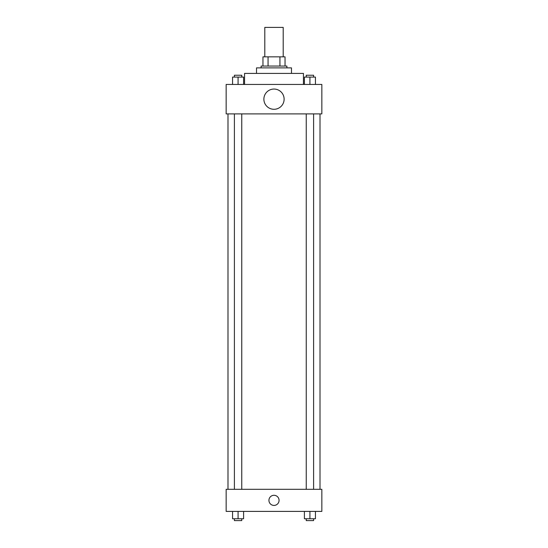 <?xml version="1.0" encoding="UTF-8"?>
<svg xmlns="http://www.w3.org/2000/svg" width="548" height="548" viewBox="0 0 548 548"><rect width="100%" height="100%" fill="white"/><g stroke="black" fill="none" stroke-linecap="round" stroke-linejoin="round"><path stroke-width="0.82" d="M283.2 56.848L283.2 27.4L264.8 27.4L264.8 56.848M268.061 66.048L268.061 56.848L262.958 56.848L262.958 66.048L262.958 56.848M268.061 56.848L285.042 56.848L285.042 66.048M279.939 66.048L279.939 56.848M261.115 67.883L261.115 66.048L286.885 66.048L286.885 67.883M256.519 73.405L256.519 67.883L291.481 67.883L291.481 73.405M244.552 84.447L244.552 73.405L303.448 73.405L303.448 84.447M226.153 84.447L321.847 84.447L321.847 113.895L226.153 113.895L226.153 84.447M274 109.292A10.124 10.124 0 0 1 265.232 94.112A10.124 10.124 0 0 1 282.768 94.112A10.124 10.124 0 0 1 274 109.292M226.153 489.316L321.847 489.316L321.847 511.4L226.153 511.4L226.153 489.316M274 505.42A5.062 5.062 0 0 1 269.616 497.824A5.062 5.062 0 0 1 278.384 497.824A5.062 5.062 0 0 1 274 505.42M304.4 511.4L304.4 518.757L315.443 518.757L315.443 511.4L315.443 518.757M309.921 518.757L309.921 511.4M313.6 518.757L313.6 520.6L306.243 520.6L306.243 518.757M232.558 511.4L232.558 518.757L243.6 518.757L243.6 511.4L243.6 518.757M238.079 518.757L238.079 511.4M241.757 518.757L241.757 520.6L234.4 520.6L234.4 518.757M304.4 84.447L304.4 77.09L315.443 77.09L315.443 84.447L315.443 77.09M309.921 84.447L309.921 77.09M313.6 77.09L313.6 75.247L306.243 75.247L306.243 77.09M232.558 84.447L232.558 77.09L243.6 77.09L243.6 84.447L243.6 77.09M238.079 84.447L238.079 77.09M241.757 77.09L241.757 75.247L234.4 75.247L234.4 77.09M320.005 489.316L320.005 113.895M227.995 489.316L227.995 113.895M306.243 113.895L306.243 489.316M313.6 113.895L313.6 489.316M241.757 489.316L241.757 113.895M234.4 489.316L234.4 113.895"/></g></svg>
